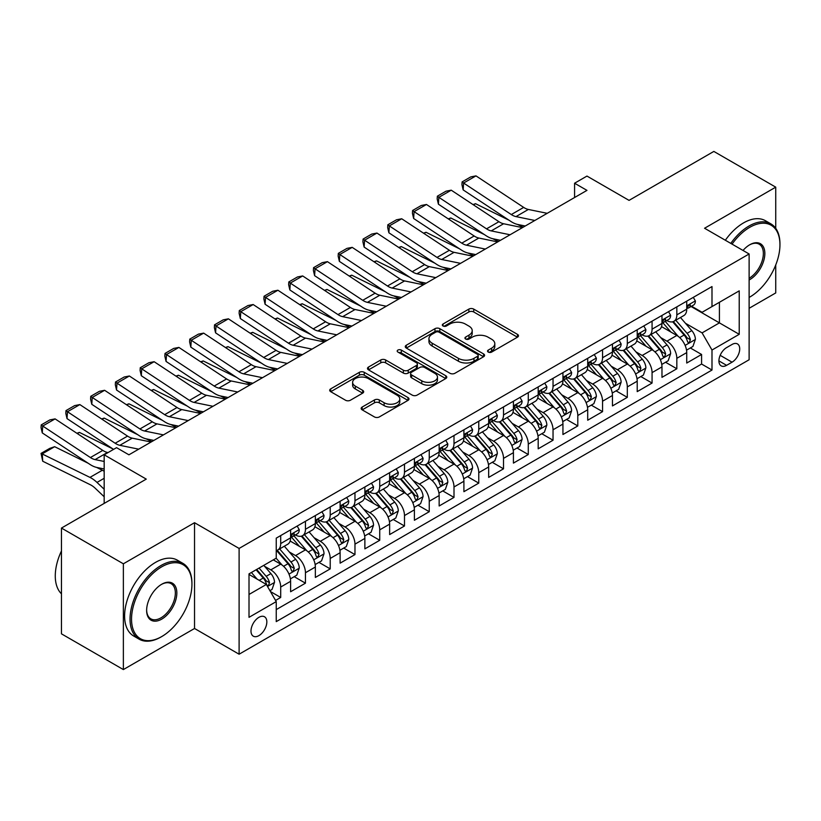 <?xml version="1.0" encoding="UTF-8"?>
<svg xmlns="http://www.w3.org/2000/svg" width="821" height="821" viewBox="0 0 821 821"><rect width="100%" height="100%" fill="white"/><g stroke="black" fill="none" stroke-linecap="round" stroke-linejoin="round"><path stroke-width="1.23" d="M488.238 352.076A2.401 1.385 0 0 0 491.646 352.076L517.466 337.174A3.438 1.981 0 0 0 518.472 335.768A3.438 1.981 0 0 0 517.466 334.363L473.727 309.107A3.438 1.981 0 0 0 468.863 309.107L443.042 324.018A2.401 1.385 0 0 0 442.334 325.003A2.401 1.385 0 0 0 443.042 325.978A2.401 1.385 0 0 0 446.439 325.978L449.785 324.049A11.001 6.352 0 0 1 465.343 324.049L468.986 326.153A11.001 6.352 0 0 1 472.208 330.647A11.001 6.352 0 0 1 468.986 335.132L465.64 337.062A2.401 1.385 0 0 0 464.943 338.047A2.401 1.385 0 0 0 465.64 339.032A2.401 1.385 0 0 0 469.048 339.032L472.383 337.103A11.001 6.352 0 0 1 487.941 337.103L491.584 339.206A11.001 6.352 0 0 1 494.806 343.691A11.001 6.352 0 0 1 491.584 348.186L488.238 350.115A2.401 1.385 0 0 0 487.541 351.101A2.401 1.385 0 0 0 488.238 352.076L488.238 350.115M258.913 635.628A11.207 6.465 120 0 0 266.23 625.756A11.207 6.465 120 0 0 264.516 616.776A11.207 6.465 120 0 0 258.913 617.33A11.207 6.465 120 0 0 251.595 627.213A11.207 6.465 120 0 0 253.309 636.183A11.207 6.465 120 0 0 258.913 635.628M362.174 407.042A3.438 1.981 0 0 0 361.168 408.448A3.438 1.981 0 0 0 362.174 409.853L374.448 416.935A3.438 1.981 0 0 0 379.312 416.935L407.986 400.381A3.438 1.981 0 0 0 408.991 398.975A3.438 1.981 0 0 0 407.986 397.569L364.247 372.313A3.438 1.981 0 0 0 359.382 372.313L330.709 388.877A3.438 1.981 0 0 0 329.703 390.273A3.438 1.981 0 0 0 330.709 391.679L345.528 400.238A3.438 1.981 0 0 0 350.393 400.238L362.666 393.156A3.438 1.981 0 0 0 363.672 391.75A3.438 1.981 0 0 0 362.666 390.344L355.308 386.106A9.195 5.306 0 0 1 352.62 382.35A9.195 5.306 0 0 1 358.295 377.444A9.195 5.306 0 0 1 368.311 378.594L397.107 395.219A9.195 5.306 0 0 1 399.806 398.975A9.195 5.306 0 0 1 394.131 403.881A9.195 5.306 0 0 1 384.105 402.731L379.312 399.96A3.438 1.981 0 0 0 374.448 399.96L362.174 407.042L362.174 409.853M775.742 228.341L775.742 187.157L713.849 151.423L629.05 200.375L586.964 176.074L574.577 183.227L586.964 190.369L128.928 454.813L116.551 447.661L104.175 454.813L104.175 503.406M123.366 563.801L123.366 669.577L194.536 628.486L194.536 522.71L123.366 563.801L61.462 528.067L146.261 479.115L104.175 454.813M194.536 522.71L239.106 548.438L749.121 253.976L749.121 359.752L239.106 654.214L239.106 548.438M775.742 187.157L704.562 228.248L749.121 253.976M450.031 373.298A3.438 1.981 0 0 0 454.885 373.298L483.569 356.745A3.438 1.981 0 0 0 484.575 355.339A3.438 1.981 0 0 0 483.569 353.933L439.82 328.677A3.438 1.981 0 0 0 434.966 328.677L406.282 345.241A3.438 1.981 0 0 0 405.276 346.636A3.438 1.981 0 0 0 406.282 348.042L450.031 373.298M398.862 352.599A2.401 1.385 0 0 1 401.305 352.938L445.731 378.584L417.099 395.117A3.438 1.981 0 0 1 412.234 395.117L368.496 369.861L368.496 367.059A3.438 1.981 0 0 0 367.49 368.455A3.438 1.981 0 0 0 368.496 369.861M368.496 367.059L380.77 359.967A3.438 1.981 0 0 1 385.634 359.967L403.368 370.209A3.438 1.981 0 0 0 408.232 370.209L416.37 365.509A3.438 1.981 0 0 0 417.376 364.114A3.438 1.981 0 0 0 416.37 362.708L397.898 352.045A2.401 1.385 0 0 1 397.2 351.06A2.401 1.385 0 0 1 398.678 349.777A2.401 1.385 0 0 1 401.305 350.074L445.772 375.751A3.438 1.981 0 0 1 446.778 377.157A3.438 1.981 0 0 1 445.772 378.563L445.772 375.751M123.366 669.577L61.462 633.843L61.462 528.067M749.121 308.296L775.742 292.933L775.742 264.947M275.558 600.428L280.7 597.462L270.427 591.531M264.578 566.295L270.797 569.877A14.008 8.087 60 0 1 280.7 587.036L290.603 581.319L290.603 591.746L305.453 583.177L294.195 576.67M289.341 551.999L295.55 555.581A14.008 8.087 60 0 1 305.453 572.74L315.356 567.024L315.356 577.45L330.216 568.881L318.948 562.375M314.094 537.704L320.313 541.296A14.008 8.087 60 0 1 330.216 558.444L340.12 552.728L340.12 563.165L354.97 554.586L343.712 548.079M338.857 523.408L345.066 527A14.008 8.087 60 0 1 354.97 544.149L364.873 538.432L364.873 548.869L379.733 540.29L368.465 533.783M363.611 509.112L369.83 512.704A14.008 8.087 60 0 1 379.733 529.853L389.636 524.137L389.636 534.574L404.486 525.994L393.228 519.488M388.374 494.817L394.583 498.409A14.008 8.087 60 0 1 404.486 515.557L414.389 509.841L414.389 520.278L429.25 511.699L417.981 505.202M413.127 480.521L419.346 484.113A14.008 8.087 60 0 1 429.25 501.272L439.153 495.545L439.153 505.982L454.003 497.413L442.745 490.907M437.891 466.236L444.099 469.817A14.008 8.087 60 0 1 454.003 486.976L463.906 481.26L463.906 491.687L478.766 483.117L467.498 476.611M462.644 451.94L468.863 455.522A14.008 8.087 60 0 1 478.766 472.68L488.669 466.964L488.669 477.401L503.519 468.822L492.261 462.315M487.407 437.644L493.616 441.236A14.008 8.087 60 0 1 503.519 458.385L513.423 452.669L513.423 463.106L528.283 454.526L517.014 448.02M512.16 423.349L518.379 426.941A14.008 8.087 60 0 1 528.283 444.089L538.186 438.373L538.186 448.81L553.036 440.23L541.778 433.724M536.924 409.053L543.133 412.645A14.008 8.087 60 0 1 553.036 429.794L562.939 424.077L562.939 434.514L577.799 425.935L566.531 419.439M561.677 394.757L567.896 398.349A14.008 8.087 60 0 1 577.799 415.508L587.703 409.782L587.703 420.219L602.552 411.639L591.294 405.143M586.44 380.472L592.649 384.054A14.008 8.087 60 0 1 602.552 401.212L612.456 395.496L612.456 405.923L627.316 397.354L616.048 390.847M611.193 366.176L617.413 369.758A14.008 8.087 60 0 1 627.316 386.917L637.219 381.201L637.219 391.627L652.069 383.058L640.811 376.552M635.957 351.881L642.166 355.472A14.008 8.087 60 0 1 652.069 372.621L661.972 366.905L661.972 377.342L676.832 368.762L676.832 358.325A14.008 8.087 -120 0 0 666.929 341.177L660.71 337.585M665.564 362.256L676.832 368.762M290.603 581.319A14.008 8.087 -120 0 0 280.7 564.16L273.27 559.871M315.356 567.024A14.008 8.087 -120 0 0 305.453 549.865L290.152 541.029M340.12 552.728A14.008 8.087 -120 0 0 330.216 535.569L314.905 526.733M364.873 538.432A14.008 8.087 -120 0 0 354.97 521.284L339.668 512.437M389.636 524.137A14.008 8.087 -120 0 0 379.733 506.988L364.421 498.142M414.389 509.841A14.008 8.087 -120 0 0 404.486 492.692L389.185 483.846M439.153 495.545A14.008 8.087 -120 0 0 429.25 478.397L413.938 469.561M463.906 481.26A14.008 8.087 -120 0 0 454.003 464.101L438.701 455.265M488.669 466.964A14.008 8.087 -120 0 0 478.766 449.805L463.455 440.969M513.423 452.669A14.008 8.087 -120 0 0 503.519 435.51L488.218 426.674M538.186 438.373A14.008 8.087 -120 0 0 528.283 421.224L512.971 412.378M562.939 424.077A14.008 8.087 -120 0 0 553.036 406.929L537.734 398.082M587.703 409.782A14.008 8.087 -120 0 0 577.799 392.633L562.488 383.797M612.456 395.496A14.008 8.087 -120 0 0 602.552 378.337L587.241 369.501M637.219 381.201A14.008 8.087 -120 0 0 627.316 364.042L612.004 355.206M661.972 366.905A14.008 8.087 -120 0 0 652.069 349.746L636.757 340.91M732.045 344.461L726.595 347.611A10.858 6.27 120 0 0 719.504 357.176A10.858 6.27 120 0 0 721.166 365.868A10.858 6.27 120 0 0 726.595 365.335L732.045 362.184A10.858 6.27 120 0 0 739.136 352.62A10.858 6.27 120 0 0 737.474 343.927A10.858 6.27 120 0 0 732.045 344.461M249.009 594.466L266.343 584.46L276.246 601.608L276.246 621.62L711.992 370.045L711.992 350.033L702.088 332.885L685.473 323.289M276.246 601.608L249.009 617.33L249.009 573.879L276.246 558.157L276.246 538.145L711.992 286.57L711.992 306.582L739.218 290.86L739.218 334.311L711.992 350.033M295.427 534.923L295.55 535.005A14.008 8.087 60 0 0 302.559 535.692L312.462 529.976A14.008 8.087 -120 0 0 315.356 523.562L315.356 515.557M320.18 520.637L320.313 520.709A14.008 8.087 60 0 0 327.312 521.397L337.215 515.68A14.008 8.087 -120 0 0 340.12 509.277L340.12 501.262M344.943 506.341L345.066 506.413A14.008 8.087 60 0 0 352.076 507.111L361.979 501.385A14.008 8.087 -120 0 0 364.873 494.981L364.873 486.976M369.696 492.046L369.83 492.118A14.008 8.087 60 0 0 376.829 492.816L386.732 487.099A14.008 8.087 -120 0 0 389.636 480.685L389.636 472.68M394.46 477.75L394.583 477.822A14.008 8.087 60 0 0 401.592 478.52L411.495 472.804A14.008 8.087 -120 0 0 414.389 466.39L414.389 458.385M419.213 463.455L419.346 463.526A14.008 8.087 60 0 0 426.345 464.224L436.249 458.508A14.008 8.087 -120 0 0 439.153 452.094L439.153 444.089M443.976 449.159L444.099 449.241A14.008 8.087 60 0 0 451.109 449.929L461.012 444.212A14.008 8.087 -120 0 0 463.906 437.798L463.906 429.794M468.729 434.863L468.863 434.945A14.008 8.087 60 0 0 475.862 435.633L485.765 429.917A14.008 8.087 -120 0 0 488.669 423.503L488.669 415.498M493.493 420.578L493.616 420.65A14.008 8.087 60 0 0 500.625 421.337L510.529 415.621A14.008 8.087 -120 0 0 513.423 409.217L513.423 401.212M518.246 406.282L518.379 406.354A14.008 8.087 60 0 0 525.378 407.052L535.282 401.336A14.008 8.087 -120 0 0 538.186 394.922L538.186 386.917M543.009 391.986L543.133 392.058A14.008 8.087 60 0 0 550.142 392.756L560.045 387.04A14.008 8.087 -120 0 0 562.939 380.626L562.939 372.621M567.763 377.691L567.896 377.763A14.008 8.087 60 0 0 574.895 378.46L584.798 372.744A14.008 8.087 -120 0 0 587.703 366.33L587.703 358.325M592.526 363.395L592.649 363.477A14.008 8.087 60 0 0 599.658 364.165L609.562 358.449A14.008 8.087 -120 0 0 612.456 352.035L612.456 344.03M617.279 349.099L617.413 349.182A14.008 8.087 60 0 0 624.412 349.869L634.315 344.153A14.008 8.087 -120 0 0 637.219 337.739L637.219 329.734M642.043 334.814L642.166 334.886A14.008 8.087 60 0 0 649.175 335.573L659.078 329.857A14.008 8.087 -120 0 0 661.972 323.453L661.972 315.449M276.246 609.613L701.586 364.042L701.586 354.467L686.736 363.046L686.736 352.609A14.008 8.087 -120 0 0 676.832 335.461L661.521 326.614M666.796 320.518L666.929 320.59A14.008 8.087 -120 0 0 673.928 321.288A14.008 8.087 -120 0 0 676.832 314.874L676.832 306.869M673.928 321.288L683.831 315.562A14.008 8.087 -120 0 0 686.736 309.158L686.736 301.153M280.7 535.569L280.7 543.574A14.008 8.087 60 0 1 277.796 549.988A14.008 8.087 60 0 1 276.246 550.552M277.796 549.988L287.699 544.272A14.008 8.087 -120 0 0 290.603 537.858L290.603 529.853M305.453 521.273L305.453 529.278A14.008 8.087 60 0 1 302.559 535.692M330.216 506.988L330.216 514.993A14.008 8.087 60 0 1 327.312 521.397M354.97 492.692L354.97 500.697A14.008 8.087 60 0 1 352.076 507.111M379.733 478.397L379.733 486.401A14.008 8.087 60 0 1 376.829 492.816M404.486 464.101L404.486 472.106A14.008 8.087 60 0 1 401.592 478.52M429.25 449.805L429.25 457.81A14.008 8.087 60 0 1 426.345 464.224M454.003 435.51L454.003 443.514A14.008 8.087 60 0 1 451.109 449.929M478.766 421.224L478.766 429.229A14.008 8.087 60 0 1 475.862 435.633M503.519 406.929L503.519 414.933A14.008 8.087 60 0 1 500.625 421.337M528.283 392.633L528.283 400.638A14.008 8.087 60 0 1 525.378 407.052M553.036 378.337L553.036 386.342A14.008 8.087 60 0 1 550.142 392.756M577.799 364.042L577.799 372.046A14.008 8.087 60 0 1 574.895 378.46M602.552 349.746L602.552 357.751A14.008 8.087 60 0 1 599.658 364.165M627.316 335.461L627.316 343.465A14.008 8.087 60 0 1 624.412 349.869M652.069 321.165L652.069 329.17A14.008 8.087 60 0 1 649.175 335.573M652.069 372.621L652.069 383.058M627.316 386.917L627.316 397.354M602.552 401.212L602.552 411.639M577.799 415.508L577.799 425.935M553.036 429.794L553.036 440.23M528.283 444.089L528.283 454.526M503.519 458.385L503.519 468.822M478.766 472.68L478.766 483.117M454.003 486.976L454.003 497.413M429.25 501.272L429.25 511.699M404.486 515.557L404.486 525.994M379.733 529.853L379.733 540.29M354.97 544.149L354.97 554.586M330.216 558.444L330.216 568.881M305.453 572.74L305.453 583.177M280.7 587.036L280.7 597.462M266.343 584.46L249.009 574.454M702.088 332.885L719.412 322.879L719.412 302.292L739.218 290.86M691.066 306.51L739.218 334.311M691.559 306.223L702.088 312.298L711.992 306.582M194.536 628.486L239.106 654.214M574.577 183.227L574.577 197.522M690.328 347.96L701.586 354.467M701.586 364.042L711.992 370.045M489.203 352.414L491.584 351.039A11.001 6.352 0 0 0 494.806 346.554L494.806 343.691M472.208 330.647L472.208 333.5A11.001 6.352 0 0 1 468.986 337.995L466.605 339.371M517.425 337.195L473.727 311.97A3.438 1.981 0 0 0 468.863 311.97L444.007 326.317M483.518 356.766L439.82 331.54A3.438 1.981 0 0 0 434.966 331.54L406.333 348.073M477.494 356.324A2.401 1.385 0 0 0 478.191 355.339A2.401 1.385 0 0 0 477.494 354.354L439.091 332.187A2.401 1.385 0 0 0 435.694 332.187L432.164 334.229A11.001 6.352 0 0 0 428.942 338.714A11.001 6.352 0 0 0 432.164 343.209L458.416 358.356A11.001 6.352 0 0 0 473.963 358.356L477.494 356.324L477.494 359.177A2.401 1.385 0 0 0 478.191 358.202L478.191 355.339M428.942 338.714L428.942 341.577A11.001 6.352 0 0 0 432.164 346.062L432.164 343.209M477.494 359.177L473.963 361.219A11.001 6.352 0 0 1 458.416 361.219L432.164 346.062M368.537 369.891L380.77 362.831L380.77 359.967M417.376 364.114L417.376 366.966A3.438 1.981 0 0 1 416.37 368.372L408.232 373.073A3.438 1.981 0 0 1 403.368 373.073L385.634 362.831A3.438 1.981 0 0 0 380.77 362.831M421.778 380.841A9.195 5.306 0 0 0 431.795 381.991A9.195 5.306 0 0 0 437.47 377.085A9.195 5.306 0 0 0 434.781 373.339L424.631 367.48A3.438 1.981 0 0 0 419.777 367.48L411.629 372.18A3.438 1.981 0 0 0 410.623 373.576A3.438 1.981 0 0 0 411.629 374.981L421.778 380.841L421.778 383.705A9.195 5.306 0 0 0 431.795 384.854A9.195 5.306 0 0 0 437.47 379.949L437.47 377.085M410.623 373.576L410.623 376.439A3.438 1.981 0 0 0 411.629 377.845L411.629 374.981M421.778 383.705L411.629 377.845M399.806 398.975L399.806 401.838A9.195 5.306 0 0 1 394.131 406.734A9.195 5.306 0 0 1 384.105 405.584L379.312 402.813A3.438 1.981 0 0 0 374.448 402.813L362.225 409.874M352.62 382.35L352.62 385.203A9.195 5.306 0 0 0 355.308 388.959L355.308 386.106M362.615 393.177L355.308 388.959M407.945 400.402L364.247 375.176A3.438 1.981 0 0 0 359.382 375.176L330.75 391.709M686.53 350.157L692.924 346.462L695.397 339.319A9.277 5.357 -120 0 0 691.785 330.606L680.476 317.501M473.009 204.573L475.544 203.7L509.153 220.295M517.497 224.42L523.151 227.212M678.208 336.364L665.277 321.391M670.849 332.002L663.347 323.32A22.229 12.838 -120 0 0 662.66 322.54M672.666 321.791L684.109 335.03A9.277 5.357 60 0 1 687.423 341.423L688.09 342.521L689.353 342.347L690.389 339.709A9.277 5.357 -120 0 0 687.085 333.316L675.765 320.221M673.343 321.575L685.638 335.81A4.731 2.73 60 0 1 686.828 337.657L690.389 339.709M475.544 203.7L473.481 204.881M534.83 220.469L515.988 216.6A17.508 10.109 60 0 1 511.298 214.548L463.608 183.032L463.157 189.897L510.847 221.413A26.262 15.158 -120 0 0 517.887 224.502L525.235 226.011M693.293 297.366L695.397 301.009A9.277 5.357 60 0 1 693.478 305.114L688.778 307.824A9.277 5.357 -120 0 0 690.389 305.689L690.194 304.868M547.207 213.316L528.365 209.458A17.508 10.109 60 0 1 523.675 207.405L475.985 175.879L463.608 183.032L462.12 181.903L470.782 176.895L475.985 175.879M687.044 308.265L687.085 308.265A9.277 5.357 -120 0 0 688.778 307.824M689.188 305.002L690.389 305.689C689.804 304.293 688.819 304.868 687.423 307.403A9.277 5.357 60 0 1 686.736 308.727M463.157 189.897L461.936 184.643L462.12 181.903M749.121 297.428A42.713 24.661 120 0 0 749.747 297.079L749.747 297.079A42.713 24.661 120 0 0 779.95 244.761A42.713 24.661 120 0 0 749.747 227.325A42.713 24.661 120 0 0 732.065 244.124M749.747 297.079L749.121 297.438L749.747 297.079M730.793 243.396A43.77 25.266 -60 0 1 748.998 226.032A43.77 25.266 -60 0 1 770.888 223.866A43.77 25.266 -60 0 1 779.95 243.899L779.95 244.761M743.026 250.456A21.356 12.336 -60 0 1 749.747 244.761A21.356 12.336 -60 0 1 764.844 253.484A21.356 12.336 -60 0 1 749.747 279.643A21.356 12.336 -60 0 1 749.121 279.982M725.343 240.245A43.77 25.266 -60 0 1 743.559 222.891A43.77 25.266 -60 0 1 765.439 220.726L770.888 223.866M749.121 278.278A20.309 11.72 120 0 0 762.288 260.38A20.309 11.72 120 0 0 759.158 244.186A20.309 11.72 120 0 0 749.368 244.986M160.998 636.993L161.737 636.562A42.713 24.661 120 0 0 191.94 584.244A42.713 24.661 120 0 0 161.737 566.808A42.713 24.661 120 0 0 131.534 619.126A42.713 24.661 120 0 0 161.737 636.562L160.998 636.993A43.77 25.266 -60 0 1 139.108 639.159A43.77 25.266 -60 0 1 132.397 604.082A43.77 25.266 -60 0 1 160.998 565.515A43.77 25.266 -60 0 1 182.878 563.35A43.77 25.266 -60 0 1 191.94 583.382L191.94 584.244M161.737 619.126A21.356 12.336 -60 0 1 146.631 610.403A21.356 12.336 -60 0 1 161.737 584.244L161.737 584.244A21.356 12.336 -60 0 1 176.843 592.967A21.356 12.336 -60 0 1 161.737 619.126M146.641 609.962A20.309 11.72 120 0 0 150.838 618.839A20.309 11.72 120 0 0 160.998 617.833A20.309 11.72 120 0 0 174.257 599.935A20.309 11.72 120 0 0 171.148 583.669A20.309 11.72 120 0 0 161.357 584.47M139.108 639.159L133.659 636.008A43.77 25.266 -60 0 1 126.957 600.941A43.77 25.266 -60 0 1 155.549 562.375A43.77 25.266 -60 0 1 177.428 560.209L182.878 563.35M61.462 593.819A43.77 25.266 -60 0 1 61.462 550.942M661.767 364.452L668.171 360.758L670.644 353.605A9.277 5.357 -120 0 0 667.032 344.902L655.712 331.797M448.245 218.868L450.78 217.986L484.39 234.59M492.744 238.716L498.398 241.507M653.454 350.659L640.524 335.686M646.096 346.298L638.584 337.605A22.229 12.838 -120 0 0 637.896 336.836M647.913 336.076L659.355 349.325A9.277 5.357 60 0 1 662.66 355.719L663.337 356.817L664.589 356.642L665.636 354.005A9.277 5.357 -120 0 0 662.321 347.611L651.012 334.516M648.58 335.861L660.874 350.095A4.731 2.73 60 0 1 662.065 351.952L665.636 354.005M450.78 217.986L448.728 219.176M637.014 378.748L643.407 375.053L645.881 367.9A9.277 5.357 -120 0 0 642.268 359.188L630.959 346.093M423.492 233.164L426.027 232.281L459.637 248.886M467.98 253.001L473.635 255.793M628.691 364.945L615.76 349.982M621.333 360.593L613.831 351.901A22.229 12.838 -120 0 0 613.143 351.131M623.149 350.372L634.592 363.621A9.277 5.357 60 0 1 637.907 370.014L638.574 371.113L639.836 370.938L640.873 368.301A9.277 5.357 -120 0 0 637.568 361.907L626.259 348.812M623.827 350.157L636.121 364.391A4.731 2.73 60 0 1 637.312 366.238L640.873 368.301M426.027 232.281L423.964 233.472M612.25 393.043L618.654 389.349L621.128 382.196A9.277 5.357 -120 0 0 617.515 373.483L606.196 360.388M398.729 247.449L401.264 246.577L434.873 263.182M443.227 267.297L448.882 270.088M603.938 379.24L591.007 364.278M596.58 374.889L589.068 366.197A22.229 12.838 -120 0 0 588.38 365.427M598.396 364.668L609.839 377.917A9.277 5.357 60 0 1 613.143 384.31L613.821 385.408L615.073 385.234L616.119 382.596A9.277 5.357 -120 0 0 612.805 376.203L601.495 363.108M599.063 364.452L611.358 378.686A4.731 2.73 60 0 1 612.548 380.534L616.119 382.596M401.264 246.577L399.211 247.768M587.497 407.329L593.891 403.634L596.364 396.492A9.277 5.357 -120 0 0 592.752 387.779L581.442 374.684M373.976 261.745L376.511 260.873L410.12 277.467M418.464 281.593L424.118 284.384M579.174 393.536L566.244 378.573M571.816 389.175L564.314 380.492A22.229 12.838 -120 0 0 563.627 379.713M573.633 378.963L585.075 392.212A9.277 5.357 60 0 1 588.39 398.606L589.057 399.704L590.32 399.529L591.356 396.892A9.277 5.357 -120 0 0 588.052 390.498L576.742 377.403M574.31 378.748L586.605 392.982A4.731 2.73 60 0 1 587.795 394.829L591.356 396.892M376.511 260.873L374.448 262.063M510.067 234.765L491.225 230.896A17.508 10.109 60 0 1 486.535 228.843L438.845 197.327L438.404 204.193L486.094 235.709A26.262 15.158 -120 0 0 493.123 238.798L500.471 240.307M668.54 311.652L670.644 315.305A9.277 5.357 60 0 1 668.725 319.41L664.015 322.119A9.277 5.357 -120 0 0 665.636 319.985L665.441 319.164M522.454 227.612L503.612 223.753A17.508 10.109 60 0 1 498.922 221.691L451.232 190.174L438.845 197.327L437.357 196.188L446.029 191.19L451.232 190.174M662.29 322.561L662.321 322.561A9.277 5.357 -120 0 0 664.015 322.119M664.435 319.297L665.636 319.985C665.051 318.589 664.056 319.164 662.66 321.699A9.277 5.357 60 0 1 661.972 323.022M438.404 204.193L437.183 198.939L437.357 196.188M485.314 249.061L466.472 245.192A17.508 10.109 60 0 1 461.782 243.139L414.092 211.623L413.64 218.489L461.33 250.005A26.262 15.158 -120 0 0 468.37 253.094L475.718 254.592M643.777 325.947L645.881 329.59A9.277 5.357 60 0 1 643.962 333.695L639.261 336.415A9.277 5.357 -120 0 0 640.873 334.28L640.678 333.459M497.69 241.908L478.848 238.049A17.508 10.109 60 0 1 474.158 235.986L426.468 204.47L414.092 211.623L412.604 210.484L421.265 205.486L426.468 204.47M637.527 336.846L637.568 336.846A9.277 5.357 -120 0 0 639.261 336.415M639.672 333.583L640.873 334.28C640.288 332.885 639.302 333.449 637.907 335.994A9.277 5.357 60 0 1 637.219 337.318M413.64 218.489L412.419 213.234L412.604 210.484M460.55 263.346L441.708 259.487A17.508 10.109 60 0 1 437.018 257.425L389.328 225.908L388.887 232.784L436.577 264.3A26.262 15.158 -120 0 0 443.607 267.389L450.955 268.888M619.024 340.243L621.128 343.886A9.277 5.357 60 0 1 619.208 347.991L614.498 350.711A9.277 5.357 -120 0 0 616.119 348.576L615.924 347.745M472.937 256.203L454.095 252.334A17.508 10.109 60 0 1 449.405 250.282L401.715 218.766L389.328 225.908L387.84 224.78L396.512 219.782L401.715 218.766M612.774 351.142L612.805 351.142A9.277 5.357 -120 0 0 614.498 350.711M614.919 347.878L616.119 348.576C615.534 347.17 614.539 347.745 613.143 350.29A9.277 5.357 60 0 1 612.456 351.604M388.887 232.784L387.666 227.53L387.84 224.78M435.797 277.642L416.955 273.783A17.508 10.109 60 0 1 412.265 271.72L364.575 240.204L364.124 247.08L411.814 278.596A26.262 15.158 -120 0 0 418.854 281.675L426.202 283.183M594.26 354.539L596.364 358.182A9.277 5.357 60 0 1 594.445 362.287L589.745 365.006A9.277 5.357 -120 0 0 591.356 362.872L591.161 362.04M448.174 270.499L429.332 266.63A17.508 10.109 60 0 1 424.642 264.578L376.952 233.061L364.575 240.204L363.087 239.075L371.749 234.067L376.952 233.061M588.01 365.437L588.052 365.437A9.277 5.357 -120 0 0 589.745 365.006M590.155 362.174L591.356 362.872C590.771 361.466 589.786 362.04 588.39 364.586A9.277 5.357 60 0 1 587.703 365.899M364.124 247.08L362.903 241.826L363.087 239.075M562.734 421.625L569.138 417.93L571.611 410.787A9.277 5.357 -120 0 0 567.999 402.074L556.679 388.98M349.212 276.041L351.747 275.168L385.357 291.763M393.711 295.888L399.365 298.68M554.421 407.832L541.491 392.859M547.063 403.47L539.551 394.788A22.229 12.838 -120 0 0 538.863 394.008M548.88 393.259L560.322 406.508A9.277 5.357 60 0 1 563.627 412.901L564.304 414L565.556 413.815L566.603 411.177A9.277 5.357 -120 0 0 563.288 404.794L551.979 391.689M549.547 393.043L561.841 407.278A4.731 2.73 60 0 1 563.032 409.125L566.603 411.177M351.747 275.168L349.695 276.359M411.034 291.937L392.192 288.079A17.508 10.109 60 0 1 387.502 286.016L339.812 254.5L339.371 261.376L387.06 292.892A26.262 15.158 -120 0 0 394.09 295.971L401.438 297.479M569.507 368.834L571.611 372.477A9.277 5.357 60 0 1 569.692 376.582L564.981 379.302A9.277 5.357 -120 0 0 566.603 377.157L566.408 376.336M423.42 284.795L404.579 280.926A17.508 10.109 60 0 1 399.889 278.873L352.199 247.357L339.812 254.5L338.324 253.371L346.996 248.363L352.199 247.357M563.257 379.733L563.288 379.733A9.277 5.357 -120 0 0 564.981 379.302M565.402 376.47L566.603 377.157C566.018 375.761 565.022 376.336 563.627 378.881A9.277 5.357 60 0 1 562.939 380.195M339.371 261.376L338.149 256.121L338.324 253.371M537.981 435.92L544.374 432.226L546.848 425.083A9.277 5.357 -120 0 0 543.235 416.37L531.926 403.275M324.459 290.336L326.994 289.464L360.604 306.059M368.947 310.184L374.602 312.975M529.658 422.127L516.727 407.154M522.3 417.766L514.798 409.084A22.229 12.838 -120 0 0 514.11 408.304M524.116 407.555L535.559 420.804A9.277 5.357 60 0 1 538.874 427.187L539.541 428.295L540.803 428.11L541.839 425.473A9.277 5.357 -120 0 0 538.535 419.079L527.226 405.985M524.793 407.339L537.088 421.573A4.731 2.73 60 0 1 538.278 423.42L541.839 425.473M326.994 289.464L324.931 290.644M386.281 306.233L367.439 302.364A17.508 10.109 60 0 1 362.749 300.312L315.059 268.795L314.607 275.661L362.297 307.187A26.262 15.158 -120 0 0 369.337 310.266L376.685 311.775M544.744 383.13L546.848 386.773A9.277 5.357 60 0 1 544.928 390.878L540.228 393.587A9.277 5.357 -120 0 0 541.839 391.453L541.644 390.632M398.657 299.09L379.815 295.221A17.508 10.109 60 0 1 375.125 293.169L327.435 261.653L315.059 268.795L313.571 267.667L322.232 262.658L327.435 261.653M538.494 394.029L538.535 394.029A9.277 5.357 -120 0 0 540.228 393.587M540.639 390.765L541.839 391.453C541.255 390.057 540.269 390.632 538.874 393.167A9.277 5.357 60 0 1 538.186 394.49M314.607 275.661L313.386 270.407L313.571 267.667M513.217 450.216L519.621 446.521L522.094 439.379A9.277 5.357 -120 0 0 518.482 430.666L507.162 417.561M299.696 304.632L302.231 303.76L335.84 320.354M344.194 324.48L349.849 327.271M504.905 436.423L491.974 421.45M497.547 432.062L490.034 423.369A22.229 12.838 -120 0 0 489.347 422.599M499.363 421.85L510.806 435.089A9.277 5.357 60 0 1 514.11 441.482L514.788 442.581L516.04 442.406L517.086 439.769A9.277 5.357 -120 0 0 513.772 433.375L502.462 420.28M500.03 421.625L512.325 435.859A4.731 2.73 60 0 1 513.515 437.716L517.086 439.769M302.231 303.76L300.178 304.94M361.517 320.529L342.675 316.66A17.508 10.109 60 0 1 337.985 314.607L290.295 283.091L289.854 289.957L337.544 321.473A26.262 15.158 -120 0 0 344.574 324.562L351.922 326.07M519.991 397.415L522.094 401.069A9.277 5.357 60 0 1 520.175 405.174L515.465 407.883A9.277 5.357 -120 0 0 517.086 405.748L516.891 404.927M373.904 313.376L355.062 309.517A17.508 10.109 60 0 1 350.372 307.454L302.682 275.938L290.295 283.091L288.807 281.952L297.479 276.954L302.682 275.938M513.741 408.324L513.772 408.324A9.277 5.357 -120 0 0 515.465 407.883M515.886 405.061L517.086 405.748C516.501 404.353 515.506 404.927 514.11 407.462A9.277 5.357 60 0 1 513.423 408.786M289.854 289.957L288.633 284.702L288.807 281.952M488.464 464.512L494.858 460.817L497.331 453.664A9.277 5.357 -120 0 0 493.719 444.951L482.409 431.856M274.943 318.928L277.477 318.045L311.087 334.65M319.431 338.765L325.085 341.567M480.141 450.719L467.211 435.746M472.783 446.357L465.281 437.665A22.229 12.838 -120 0 0 464.594 436.895M474.6 436.136L486.042 449.385A9.277 5.357 60 0 1 489.357 455.778L490.024 456.876L491.286 456.702L492.323 454.064A9.277 5.357 -120 0 0 489.018 447.671L477.709 434.576M475.277 435.92L487.571 450.154A4.731 2.73 60 0 1 488.762 452.002L492.323 454.064M277.477 318.045L275.415 319.236M336.764 334.824L317.922 330.955A17.508 10.109 60 0 1 313.232 328.903L265.542 297.387L265.091 304.252L312.78 335.768A26.262 15.158 -120 0 0 319.821 338.857L327.169 340.366M495.227 411.711L497.331 415.354A9.277 5.357 60 0 1 495.412 419.469L490.712 422.179A9.277 5.357 -120 0 0 492.323 420.044L492.128 419.223M349.141 327.671L330.299 323.813A17.508 10.109 60 0 1 325.609 321.75L277.919 290.234L265.542 297.387L264.054 296.248L272.716 291.25L277.919 290.234M488.977 422.62L489.018 422.61A9.277 5.357 -120 0 0 490.712 422.179M491.122 419.346L492.323 420.044C491.738 418.648 490.753 419.213 489.357 421.758A9.277 5.357 60 0 1 488.669 423.082M265.091 304.252L263.869 298.998L264.054 296.248M463.701 478.807L470.105 475.113L472.578 467.96A9.277 5.357 -120 0 0 468.965 459.247L457.646 446.152M250.179 333.213L252.714 332.341L286.324 348.946M294.677 353.061L300.332 355.852M455.388 465.004L442.457 450.041M448.03 460.653L440.518 451.961A22.229 12.838 -120 0 0 439.83 451.191M449.846 450.431L461.289 463.68A9.277 5.357 60 0 1 464.594 470.074L465.271 471.172L466.523 470.997L467.57 468.36A9.277 5.357 -120 0 0 464.255 461.966L452.946 448.871M450.513 450.216L462.808 464.45A4.731 2.73 60 0 1 463.998 466.297L467.57 468.36M252.714 332.341L250.662 333.531M312.001 349.11L293.159 345.251A17.508 10.109 60 0 1 288.469 343.199L240.779 311.672L240.337 318.548L288.027 350.064A26.262 15.158 -120 0 0 295.057 353.153L302.405 354.651M470.474 426.007L472.578 429.65A9.277 5.357 60 0 1 470.659 433.755L465.948 436.474A9.277 5.357 -120 0 0 467.57 434.34L467.375 433.519M324.387 341.967L305.545 338.098A17.508 10.109 60 0 1 300.855 336.046L253.166 304.529L240.779 311.672L239.291 310.543L247.963 305.545L253.166 304.529M464.224 436.905L464.255 436.905A9.277 5.357 -120 0 0 465.948 436.474M466.369 433.642L467.57 434.34C466.985 432.944 465.989 433.509 464.594 436.054A9.277 5.357 60 0 1 463.906 437.377M240.337 318.548L239.116 313.294L239.291 310.543M438.948 493.093L445.341 489.408L447.814 482.255A9.277 5.357 -120 0 0 444.202 473.543L432.893 460.448M225.426 347.509L227.961 346.636L261.571 363.241M269.914 367.356L275.569 370.148M430.625 479.3L417.694 464.337M423.267 474.949L415.765 466.256A22.229 12.838 -120 0 0 415.077 465.486M425.083 464.727L436.526 477.976A9.277 5.357 60 0 1 439.84 484.369L440.508 485.468L441.77 485.293L442.806 482.656A9.277 5.357 -120 0 0 439.502 476.262L428.193 463.167M425.76 464.512L438.055 478.746A4.731 2.73 60 0 1 439.245 480.593L442.806 482.656M227.961 346.636L225.898 347.827M287.247 363.405L268.405 359.547A17.508 10.109 60 0 1 263.715 357.484L216.026 325.968L215.574 332.844L263.264 364.36A26.262 15.158 -120 0 0 270.304 367.439L277.652 368.947M445.711 440.302L447.814 443.945A9.277 5.357 60 0 1 445.895 448.05L441.195 450.77A9.277 5.357 -120 0 0 442.806 448.635L442.611 447.804M299.624 356.263L280.782 352.394A17.508 10.109 60 0 1 276.092 350.341L228.402 318.825L216.026 325.968L214.538 324.839L223.199 319.841L228.402 318.825M439.461 451.201L439.502 451.201A9.277 5.357 -120 0 0 441.195 450.77M441.606 447.938L442.806 448.635C442.221 447.229 441.236 447.804 439.84 450.349A9.277 5.357 60 0 1 439.153 451.663M215.574 332.844L214.353 327.589L214.538 324.839M414.184 507.388L420.588 503.694L423.061 496.551A9.277 5.357 -120 0 0 419.449 487.838L408.129 474.743M200.663 361.804L203.198 360.932L236.807 377.527M245.161 381.652L250.816 384.444M405.872 493.595L392.941 478.622M398.513 489.234L391.001 480.552A22.229 12.838 -120 0 0 390.314 479.772M400.33 479.023L411.773 492.272A9.277 5.357 60 0 1 415.077 498.665L415.754 499.763L417.006 499.589L418.053 496.941A9.277 5.357 -120 0 0 414.738 490.558L403.429 477.453M400.997 478.807L413.291 493.041A4.731 2.73 60 0 1 414.492 494.889L418.053 496.941M203.198 360.932L201.145 362.123M262.484 377.701L243.642 373.842A17.508 10.109 60 0 1 238.952 371.78L191.262 340.263L190.821 347.139L238.511 378.655A26.262 15.158 -120 0 0 245.551 381.734L252.889 383.243M420.957 454.598L423.061 458.241A9.277 5.357 60 0 1 421.142 462.346L416.432 465.066A9.277 5.357 -120 0 0 418.053 462.921L417.858 462.1M274.871 370.558L256.029 366.689A17.508 10.109 60 0 1 251.339 364.637L203.649 333.121L191.262 340.263L189.774 339.135L198.446 334.126L203.649 333.121M414.708 465.497L414.738 465.497A9.277 5.357 -120 0 0 416.432 465.066M416.852 462.233L418.053 462.921C417.468 461.525 416.473 462.1 415.077 464.645A9.277 5.357 60 0 1 414.389 465.959M190.821 347.139L189.6 341.885L189.774 339.135M389.431 521.684L395.825 517.989L398.298 510.847A9.277 5.357 -120 0 0 394.685 502.134L383.376 489.039M175.91 376.1L178.444 375.228L212.054 391.822M220.397 395.948L226.052 398.739M381.108 507.891L368.177 492.918M373.75 503.53L366.248 494.847A22.229 12.838 -120 0 0 365.561 494.068M375.566 493.318L387.009 506.567A9.277 5.357 60 0 1 390.324 512.951L390.991 514.059L392.253 513.874L393.29 511.237A9.277 5.357 -120 0 0 389.985 504.843L378.676 491.748M376.244 493.103L388.538 507.337A4.731 2.73 60 0 1 389.729 509.184L393.29 511.237M178.444 375.228L176.382 376.418M237.731 391.997L218.889 388.128A17.508 10.109 60 0 1 214.199 386.075L166.509 354.559L166.058 361.435L213.747 392.951A26.262 15.158 -120 0 0 220.787 396.03L228.135 397.538M396.194 468.894L398.298 472.537A9.277 5.357 60 0 1 396.379 476.642L391.679 479.361A9.277 5.357 -120 0 0 393.29 477.217L393.095 476.396M250.107 384.854L231.265 380.985A17.508 10.109 60 0 1 226.575 378.933L178.886 347.416L166.509 354.559L165.021 353.43L173.683 348.422L178.886 347.416M389.944 479.792L389.985 479.792A9.277 5.357 -120 0 0 391.679 479.361M392.089 476.529L393.29 477.217C392.705 475.821 391.72 476.396 390.324 478.93A9.277 5.357 60 0 1 389.636 480.254M166.058 361.435L164.836 356.17L165.021 353.43M364.668 535.98L371.071 532.285L373.545 525.142A9.277 5.357 -120 0 0 369.932 516.43L358.613 503.324M151.146 390.396L153.681 389.523L187.291 406.118M195.644 410.243L201.299 413.035M356.355 522.187L343.424 507.214M348.997 517.825L341.485 509.133A22.229 12.838 -120 0 0 340.797 508.363M350.813 507.614L362.256 520.853A9.277 5.357 60 0 1 365.561 527.246L366.238 528.344L367.49 528.17L368.537 525.532A9.277 5.357 -120 0 0 365.222 519.139L353.913 506.044M351.48 507.399L363.775 521.633A4.731 2.73 60 0 1 364.976 523.48L368.537 525.532M153.681 389.523L151.628 390.704M212.967 406.292L194.125 402.423A17.508 10.109 60 0 1 189.435 400.371L141.746 368.855L141.304 375.72L188.994 407.237A26.262 15.158 -120 0 0 196.034 410.326L203.372 411.834M371.441 483.189L373.545 486.832A9.277 5.357 60 0 1 371.626 490.937L366.915 493.647A9.277 5.357 -120 0 0 368.537 491.512L368.342 490.691M225.354 399.139L206.512 395.281A17.508 10.109 60 0 1 201.822 393.218L154.132 361.702L141.746 368.855L140.258 367.726L148.929 362.718L154.132 361.702M365.191 494.088L365.222 494.088A9.277 5.357 -120 0 0 366.915 493.647M367.336 490.825L368.537 491.512C367.952 490.116 366.956 490.691 365.561 493.226A9.277 5.357 60 0 1 364.873 494.55M141.304 375.72L140.083 370.466L140.258 367.726M339.915 550.275L346.308 546.581L348.781 539.428A9.277 5.357 -120 0 0 345.169 530.715L333.86 517.62M126.393 404.691L128.928 403.809L162.537 420.414M170.881 424.529L176.536 427.331M331.592 536.482L318.661 521.509M324.233 532.121L316.732 523.429A22.229 12.838 -120 0 0 316.044 522.659M326.05 521.899L337.493 535.148A9.277 5.357 60 0 1 340.807 541.542L341.474 542.64L342.737 542.465L343.773 539.828A9.277 5.357 -120 0 0 340.469 533.434L329.159 520.34M326.727 521.684L339.022 535.918A4.731 2.73 60 0 1 340.212 537.776L343.773 539.828M128.928 403.809L126.865 404.999M188.214 420.588L169.372 416.719A17.508 10.109 60 0 1 164.682 414.667L116.993 383.15L116.541 390.016L164.231 421.532A26.262 15.158 -120 0 0 171.271 424.621L178.619 426.13M346.678 497.475L348.781 501.128A9.277 5.357 60 0 1 346.862 505.233L342.162 507.942A9.277 5.357 -120 0 0 343.773 505.808L343.578 504.987M200.591 413.435L181.749 409.576A17.508 10.109 60 0 1 177.059 407.514L129.369 375.997L116.993 383.15L115.504 382.011L124.166 377.013L129.369 375.997M340.428 508.384L340.469 508.384A9.277 5.357 -120 0 0 342.162 507.942M342.573 505.12L343.773 505.808C343.188 504.412 342.203 504.977 340.807 507.522A9.277 5.357 60 0 1 340.12 508.846M116.541 390.016L115.32 384.762L115.504 382.011M315.151 564.571L321.555 560.876L324.028 553.723A9.277 5.357 -120 0 0 320.416 545.011L309.096 531.916M101.63 418.977L104.164 418.105L137.774 434.709M146.128 438.825L151.782 441.616M306.838 550.768L293.908 535.805M299.48 546.417L291.968 537.724A22.229 12.838 -120 0 0 291.281 536.955M301.297 536.195L312.739 549.444A9.277 5.357 60 0 1 316.044 555.838L316.721 556.936L317.973 556.761L319.02 554.124A9.277 5.357 -120 0 0 315.705 547.73L304.396 534.635M301.964 535.98L314.258 550.214A4.731 2.73 60 0 1 315.459 552.061L319.02 554.124M104.164 418.105L102.112 419.295M163.451 434.884L144.609 431.015A17.508 10.109 60 0 1 139.919 428.962L92.229 397.446L91.788 404.312L139.478 435.828A26.262 15.158 -120 0 0 146.518 438.917L153.855 440.415M321.924 511.77L324.028 515.414A9.277 5.357 60 0 1 322.109 519.519L317.399 522.238A9.277 5.357 -120 0 0 319.02 520.104L318.825 519.283M175.838 427.731L156.996 423.872A17.508 10.109 60 0 1 152.306 421.809L104.616 390.293L92.229 397.446L90.741 396.307L99.413 391.309L104.616 390.293M315.675 522.669L315.705 522.669A9.277 5.357 -120 0 0 317.399 522.238M317.819 519.406L319.02 520.104C318.435 518.708 317.44 519.272 316.044 521.817A9.277 5.357 60 0 1 315.356 523.141M91.788 404.312L90.567 399.057L90.741 396.307M290.398 578.867L296.792 575.172L299.265 568.019A9.277 5.357 -120 0 0 295.652 559.306L284.343 546.211M76.876 433.272L79.411 432.4L113.021 449.005M282.075 565.064L276.154 558.208M274.717 560.712L273.752 559.594M276.533 550.491L287.976 563.74A9.277 5.357 60 0 1 291.291 570.133L291.958 571.231L293.22 571.057L294.257 568.419A9.277 5.357 -120 0 0 290.952 562.026L279.643 548.931M277.211 550.275L289.505 564.509A4.731 2.73 60 0 1 290.696 566.357L294.257 568.419M79.411 432.4L77.348 433.591M138.698 449.169L119.856 445.31A17.508 10.109 60 0 1 115.166 443.248L67.476 411.732L67.024 418.607L113.585 449.374M128.579 454.608L129.102 454.711M297.161 526.066L299.265 529.709A9.277 5.357 60 0 1 297.346 533.814L292.645 536.534A9.277 5.357 -120 0 0 294.257 534.399L294.062 533.568M151.074 442.026L132.232 438.157A17.508 10.109 60 0 1 127.542 436.105L79.853 404.589L67.476 411.732L65.988 410.603L74.649 405.605L79.853 404.589M290.911 536.965L290.952 536.965A9.277 5.357 -120 0 0 292.645 536.534M293.056 533.701L294.257 534.399C293.672 532.993 292.687 533.568 291.291 536.113A9.277 5.357 60 0 1 290.603 537.427M67.024 418.607L65.803 413.353L65.988 410.603M269.935 590.679L272.038 589.457L274.512 582.315A9.277 5.357 -120 0 0 270.899 573.602L263.777 565.361M54.648 446.696L42.271 453.839L42.713 461.228L41.05 453.397L49.712 448.399L54.648 446.696L88.258 463.29M96.611 467.416L102.338 470.248A26.262 15.158 60 0 1 104.175 471.254M257.127 579.144L251.39 572.504M41.05 453.397L89.961 477.391A26.262 15.158 60 0 1 97.001 482.43L104.175 489.254M104.175 496.756L95.092 488.136A17.508 10.109 -120 0 0 90.402 484.78L42.713 461.228M249.964 574.998L249.009 573.9M256.101 569.784L263.223 578.035A9.277 5.357 60 0 1 266.527 584.429L267.205 585.527L268.457 585.352L269.504 582.705A9.277 5.357 -120 0 0 266.189 576.321L259.067 568.07M256.675 569.456L264.742 578.805A4.731 2.73 60 0 1 265.942 580.652L269.504 582.705M104.175 461.464L95.092 459.606A17.508 10.109 60 0 1 90.402 457.543L42.713 426.027L42.271 432.903L89.961 464.419A26.262 15.158 -120 0 0 97.001 467.498L104.175 468.976M108.054 452.576L107.479 452.453A17.508 10.109 60 0 1 102.789 450.401L55.099 418.884L42.713 426.027L41.224 424.898L49.896 419.89L55.099 418.884M42.271 432.903L41.05 427.649L41.224 424.898M270.797 569.877L280.7 564.16M295.55 555.581L305.453 549.865M320.313 541.296L330.216 535.569M345.066 527L354.97 521.284M369.83 512.704L379.733 506.988M394.583 498.409L404.486 492.692M419.346 484.113L429.25 478.397M444.099 469.817L454.003 464.101M468.863 455.522L478.766 449.805M493.616 441.236L503.519 435.51M518.379 426.941L528.283 421.224M543.133 412.645L553.036 406.929M567.896 398.349L577.799 392.633M592.649 384.054L602.552 378.337M617.413 369.758L627.316 364.042M642.166 355.472L652.069 349.746M666.929 341.177L676.832 335.461M676.832 314.874L686.736 309.158M280.7 543.574L290.603 537.858M305.453 529.278L315.356 523.562M330.216 514.993L340.12 509.277M354.97 500.697L364.873 494.981M379.733 486.401L389.636 480.685M404.486 472.106L414.389 466.39M429.25 457.81L439.153 452.094M454.003 443.514L463.906 437.798M478.766 429.229L488.669 423.503M503.519 414.933L513.423 409.217M528.283 400.638L538.186 394.922M553.036 386.342L562.939 380.626M577.799 372.046L587.703 366.33M602.552 357.751L612.456 352.035M627.316 343.465L637.219 337.739M652.069 329.17L661.972 323.453M676.832 358.325L686.736 352.609M720.171 355.329L732.045 362.184M718.919 360.901L726.595 365.335M491.584 351.039L491.584 348.186M465.64 339.032L465.64 337.062M468.986 337.995L468.986 335.132M443.042 325.978L443.042 324.018M468.863 311.97L468.863 309.107M473.727 311.97L473.727 309.107M517.466 337.174L517.466 334.363M406.282 348.042L406.282 345.241M434.966 331.54L434.966 328.677M439.82 331.54L439.82 328.677M483.569 356.745L483.569 353.933M458.416 361.219L458.416 358.356M473.963 361.219L473.963 358.356M385.634 362.831L385.634 359.967M403.368 373.073L403.368 370.209M408.232 373.073L408.232 370.209M416.37 368.372L416.37 365.509M401.305 352.938L401.305 350.074M374.448 402.813L374.448 399.96M379.312 402.813L379.312 399.96M384.105 405.584L384.105 402.731M362.666 393.156L362.666 390.344M330.709 391.679L330.709 388.877M359.382 375.176L359.382 372.313M364.247 375.176L364.247 372.313M407.986 400.381L407.986 397.569M685.114 345.395L695.336 339.494M687.085 333.316L691.785 330.606M679.685 337.585L684.109 335.03M695.336 300.897L686.736 305.864M515.988 216.6L528.365 209.458M511.298 214.548L523.675 207.405M660.351 359.69L670.583 353.789M662.321 347.611L667.032 344.902M654.932 351.881L659.355 349.325M635.598 373.986L645.819 368.085M637.568 361.907L642.268 359.188M630.169 366.176L634.592 363.621M610.834 388.282L621.066 382.381M612.805 376.203L617.515 373.483M605.416 380.472L609.839 377.917M586.081 402.577L596.303 396.666M588.052 390.498L592.752 387.779M580.652 394.768L585.075 392.212M670.583 315.192L661.972 320.159M491.225 230.896L503.612 223.753M486.535 228.843L498.922 221.691M645.819 329.488L637.219 334.455M466.472 245.192L478.848 238.049M461.782 243.139L474.158 235.986M621.066 343.783L612.456 348.751M441.708 259.487L454.095 252.334M437.018 257.425L449.405 250.282M596.303 358.079L587.703 363.046M416.955 273.783L429.332 266.63M412.265 271.72L424.642 264.578M561.318 416.873L571.549 410.962M563.288 404.794L567.999 402.074M555.899 409.063L560.322 406.508M571.549 372.375L562.939 377.342M392.192 288.079L404.579 280.926M387.502 286.016L399.889 278.873M536.565 431.158L546.786 425.257M538.535 419.079L543.235 416.37M531.136 423.349L535.559 420.804M546.786 386.66L538.186 391.627M367.439 302.364L379.815 295.221M362.749 300.312L375.125 293.169M511.801 445.454L522.033 439.553M513.772 433.375L518.482 430.666M506.383 437.644L510.806 435.089M522.033 400.956L513.423 405.923M342.675 316.66L355.062 309.517M337.985 314.607L350.372 307.454M487.048 459.75L497.269 453.849M489.018 447.671L493.719 444.951M481.619 451.94L486.042 449.385M497.269 415.252L488.669 420.219M317.922 330.955L330.299 323.813M313.232 328.903L325.609 321.75M462.285 474.045L472.516 468.144M464.255 461.966L468.965 459.247M456.866 466.236L461.289 463.68M472.516 429.547L463.906 434.514M293.159 345.251L305.545 338.098M288.469 343.199L300.855 336.046M437.531 488.341L447.753 482.44M439.502 476.262L444.202 473.543M432.103 480.531L436.526 477.976M447.753 443.843L439.153 448.81M268.405 359.547L280.782 352.394M263.715 357.484L276.092 350.341M412.768 502.637L423 496.726M414.738 490.558L419.449 487.838M407.349 494.827L411.773 492.272M423 458.139L414.389 463.106M243.642 373.842L256.029 366.689M238.952 371.78L251.339 364.637M388.015 516.932L398.236 511.021M389.985 504.843L394.685 502.134M382.586 509.123L387.009 506.567M398.236 472.424L389.636 477.391M218.889 388.128L231.265 380.985M214.199 386.075L226.575 378.933M363.251 531.218L373.483 525.317M365.222 519.139L369.932 516.43M357.833 523.408L362.256 520.853M373.483 486.72L364.873 491.687M194.125 402.423L206.512 395.281M189.435 400.371L201.822 393.218M338.498 545.513L348.72 539.613M340.469 533.434L345.169 530.715M333.069 537.704L337.493 535.148M348.72 501.015L340.12 505.982M169.372 416.719L181.749 409.576M164.682 414.667L177.059 407.514M313.735 559.809L323.967 553.908M315.705 547.73L320.416 545.011M308.316 551.999L312.739 549.444M323.967 515.311L315.356 520.278M144.609 431.015L156.996 423.872M139.919 428.962L152.306 421.809M288.982 574.105L299.203 568.204M290.952 562.026L295.652 559.306M283.553 566.295L287.976 563.74M299.203 529.607L290.603 534.574M119.856 445.31L132.232 438.157M115.166 443.248L127.542 436.105M267.513 586.492L274.45 582.489M266.189 576.321L270.899 573.602M259.22 580.344L263.223 578.035M102.338 470.248L89.961 477.391M104.175 478.294L97.001 482.43M95.092 459.606L107.479 452.453M90.402 457.543L102.789 450.401"/></g></svg>
